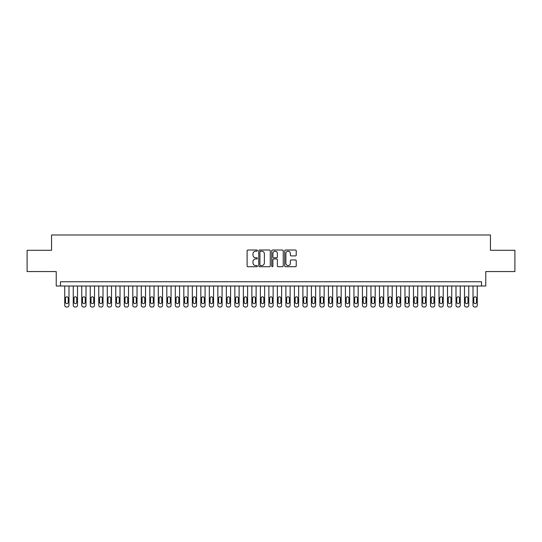 <?xml version="1.0" encoding="UTF-8"?>
<svg xmlns="http://www.w3.org/2000/svg" width="542" height="542" viewBox="0 0 542 542"><rect width="100%" height="100%" fill="white"/><g stroke="black" fill="none" stroke-linecap="round" stroke-linejoin="round"><path stroke-width="0.81" d="M257.389 250.607A0.583 0.583 0 0 0 256.806 250.018L247.938 250.018A0.833 0.833 0 0 0 247.105 250.858L247.105 265.885A0.833 0.833 0 0 0 247.938 266.718L256.806 266.718A0.583 0.583 0 0 0 257.389 266.136A0.583 0.583 0 0 0 256.806 265.546L255.661 265.546A2.669 2.669 0 0 1 252.985 262.877L252.985 261.623A2.669 2.669 0 0 1 255.661 258.954L256.806 258.954A0.583 0.583 0 0 0 257.389 258.371A0.583 0.583 0 0 0 256.806 257.782L255.661 257.782A2.669 2.669 0 0 1 252.985 255.113L252.985 253.859A2.669 2.669 0 0 1 255.661 251.19L256.806 251.19A0.583 0.583 0 0 0 257.389 250.607M295.397 255.905A0.833 0.833 0 0 0 296.237 255.072L296.237 250.858A0.833 0.833 0 0 0 295.397 250.018L285.546 250.018A0.833 0.833 0 0 0 284.713 250.858L284.713 265.885A0.833 0.833 0 0 0 285.546 266.718L295.397 266.718A0.833 0.833 0 0 0 296.237 265.885L296.237 260.79A0.833 0.833 0 0 0 295.397 259.957L291.183 259.957A0.833 0.833 0 0 0 290.349 260.79L290.349 263.317A2.236 2.236 0 0 1 288.114 265.546A2.236 2.236 0 0 1 285.885 263.317L285.885 253.426A2.236 2.236 0 0 1 288.114 251.19A2.236 2.236 0 0 1 290.349 253.426L290.349 255.072A0.833 0.833 0 0 0 291.183 255.905L295.397 255.905M481.513 286.013L485.767 286.013L485.767 271.556L514.9 271.556L514.9 250.289L490.449 250.289L490.449 234.977L51.551 234.977L51.551 250.289L27.1 250.289L27.1 271.556L56.233 271.556L56.233 286.013L481.513 286.013L481.513 281.759L60.487 281.759L60.487 286.013M270.268 250.858A0.833 0.833 0 0 0 269.435 250.018L259.584 250.018A0.833 0.833 0 0 0 258.751 250.858L258.751 265.885A0.833 0.833 0 0 0 259.584 266.718L269.435 266.718A0.833 0.833 0 0 0 270.268 265.885L270.268 250.858M272.565 250.018L282.416 250.018A0.833 0.833 0 0 1 283.249 250.858L283.249 265.885A0.833 0.833 0 0 1 282.416 266.718L278.202 266.718A0.833 0.833 0 0 1 277.368 265.885L277.368 259.787A0.833 0.833 0 0 0 276.528 258.954L273.737 258.954A0.833 0.833 0 0 0 272.897 259.787L272.897 266.136A0.583 0.583 0 0 1 272.314 266.718A0.583 0.583 0 0 1 271.732 266.136L271.732 250.858A0.833 0.833 0 0 1 272.565 250.018M260.499 251.19A0.583 0.583 0 0 0 259.916 251.773L259.916 264.963A0.583 0.583 0 0 0 260.499 265.546L261.711 265.546A2.669 2.669 0 0 0 264.381 262.877L264.381 253.859A2.669 2.669 0 0 0 261.711 251.19L260.499 251.19M277.368 253.466A2.236 2.236 0 0 0 275.133 251.231A2.236 2.236 0 0 0 272.897 253.466L272.897 256.949A0.833 0.833 0 0 0 273.737 257.782L276.528 257.782A0.833 0.833 0 0 0 277.368 256.949L277.368 253.466M68.99 286.013L68.99 305.322A1.701 1.701 90 0 1 67.289 307.023L66.436 307.023A1.701 1.701 90 0 1 64.735 305.322L64.735 286.013M68.224 302.26L68.224 298.175A1.362 1.362 90 0 0 66.862 296.813A1.362 1.362 90 0 0 65.501 298.175L65.501 302.26A1.362 1.362 90 0 0 66.862 303.622A1.362 1.362 90 0 0 68.224 302.26M77.499 286.013L77.499 305.322A1.701 1.701 90 0 1 75.792 307.023L74.945 307.023A1.701 1.701 90 0 1 73.245 305.322L73.245 286.013M76.734 302.26L76.734 298.175A1.362 1.362 90 0 0 75.372 296.813A1.362 1.362 90 0 0 74.01 298.175L74.01 302.26A1.362 1.362 90 0 0 75.372 303.622A1.362 1.362 90 0 0 76.734 302.26M86.002 286.013L86.002 305.322A1.701 1.701 90 0 1 84.301 307.023L83.448 307.023A1.701 1.701 90 0 1 81.747 305.322L81.747 286.013M85.236 302.26L85.236 298.175A1.362 1.362 90 0 0 83.874 296.813A1.362 1.362 90 0 0 82.513 298.175L82.513 302.26A1.362 1.362 90 0 0 83.874 303.622A1.362 1.362 90 0 0 85.236 302.26M94.504 286.013L94.504 305.322A1.701 1.701 90 0 1 92.804 307.023L91.957 307.023A1.701 1.701 90 0 1 90.257 305.322L90.257 286.013M93.739 302.26L93.739 298.175A1.362 1.362 90 0 0 92.384 296.813A1.362 1.362 90 0 0 91.022 298.175L91.022 302.26A1.362 1.362 90 0 0 92.384 303.622A1.362 1.362 90 0 0 93.739 302.26M103.014 286.013L103.014 305.322A1.701 1.701 90 0 1 101.313 307.023L100.46 307.023A1.701 1.701 90 0 1 98.759 305.322L98.759 286.013M102.248 302.26L102.248 298.175A1.362 1.362 90 0 0 100.887 296.813A1.362 1.362 90 0 0 99.525 298.175L99.525 302.26A1.362 1.362 90 0 0 100.887 303.622A1.362 1.362 90 0 0 102.248 302.26M111.516 286.013L111.516 305.322A1.701 1.701 90 0 1 109.816 307.023L108.969 307.023A1.701 1.701 90 0 1 107.269 305.322L107.269 286.013M110.751 302.26L110.751 298.175A1.362 1.362 90 0 0 109.389 296.813A1.362 1.362 90 0 0 108.034 298.175L108.034 302.26A1.362 1.362 90 0 0 109.389 303.622A1.362 1.362 90 0 0 110.751 302.26M120.026 286.013L120.026 305.322A1.701 1.701 90 0 1 118.325 307.023L117.472 307.023A1.701 1.701 90 0 1 115.771 305.322L115.771 286.013M119.26 302.26L119.26 298.175A1.362 1.362 90 0 0 117.899 296.813A1.362 1.362 90 0 0 116.537 298.175L116.537 302.26A1.362 1.362 90 0 0 117.899 303.622A1.362 1.362 90 0 0 119.26 302.26M128.529 286.013L128.529 305.322A1.701 1.701 90 0 1 126.828 307.023L125.981 307.023A1.701 1.701 90 0 1 124.281 305.322L124.281 286.013M127.763 302.26L127.763 298.175A1.362 1.362 90 0 0 126.401 296.813A1.362 1.362 90 0 0 125.039 298.175L125.039 302.26A1.362 1.362 90 0 0 126.401 303.622A1.362 1.362 90 0 0 127.763 302.26M137.038 286.013L137.038 305.322A1.701 1.701 90 0 1 135.337 307.023L134.484 307.023A1.701 1.701 90 0 1 132.783 305.322L132.783 286.013M136.272 302.26L136.272 298.175A1.362 1.362 90 0 0 134.911 296.813A1.362 1.362 90 0 0 133.549 298.175L133.549 302.26A1.362 1.362 90 0 0 134.911 303.622A1.362 1.362 90 0 0 136.272 302.26M145.541 286.013L145.541 305.322A1.701 1.701 90 0 1 143.84 307.023L142.986 307.023A1.701 1.701 90 0 1 141.286 305.322L141.286 286.013M144.775 302.26L144.775 298.175A1.362 1.362 90 0 0 143.413 296.813A1.362 1.362 90 0 0 142.051 298.175L142.051 302.26A1.362 1.362 90 0 0 143.413 303.622A1.362 1.362 90 0 0 144.775 302.26M154.05 286.013L154.05 305.322A1.701 1.701 90 0 1 152.343 307.023L151.496 307.023A1.701 1.701 90 0 1 149.795 305.322L149.795 286.013M153.284 302.26L153.284 298.175A1.362 1.362 90 0 0 151.923 296.813A1.362 1.362 90 0 0 150.561 298.175L150.561 302.26A1.362 1.362 90 0 0 151.923 303.622A1.362 1.362 90 0 0 153.284 302.26M162.553 286.013L162.553 305.322A1.701 1.701 90 0 1 160.852 307.023L159.998 307.023A1.701 1.701 90 0 1 158.298 305.322L158.298 286.013M161.787 302.26L161.787 298.175A1.362 1.362 90 0 0 160.425 296.813A1.362 1.362 90 0 0 159.063 298.175L159.063 302.26A1.362 1.362 90 0 0 160.425 303.622A1.362 1.362 90 0 0 161.787 302.26M171.055 286.013L171.055 305.322A1.701 1.701 90 0 1 169.355 307.023L168.508 307.023A1.701 1.701 90 0 1 166.807 305.322L166.807 286.013M170.29 302.26L170.29 298.175A1.362 1.362 90 0 0 168.935 296.813A1.362 1.362 90 0 0 167.573 298.175L167.573 302.26A1.362 1.362 90 0 0 168.935 303.622A1.362 1.362 90 0 0 170.29 302.26M179.565 286.013L179.565 305.322A1.701 1.701 90 0 1 177.864 307.023L177.01 307.023A1.701 1.701 90 0 1 175.31 305.322L175.31 286.013M178.799 302.26L178.799 298.175A1.362 1.362 90 0 0 177.437 296.813A1.362 1.362 90 0 0 176.075 298.175L176.075 302.26A1.362 1.362 90 0 0 177.437 303.622A1.362 1.362 90 0 0 178.799 302.26M188.067 286.013L188.067 305.322A1.701 1.701 90 0 1 186.367 307.023L185.52 307.023A1.701 1.701 90 0 1 183.819 305.322L183.819 286.013M187.302 302.26L187.302 298.175A1.362 1.362 90 0 0 185.947 296.813A1.362 1.362 90 0 0 184.585 298.175L184.585 302.26A1.362 1.362 90 0 0 185.947 303.622A1.362 1.362 90 0 0 187.302 302.26M196.577 286.013L196.577 305.322A1.701 1.701 90 0 1 194.876 307.023L194.022 307.023A1.701 1.701 90 0 1 192.322 305.322L192.322 286.013M195.811 302.26L195.811 298.175A1.362 1.362 90 0 0 194.449 296.813A1.362 1.362 90 0 0 193.088 298.175L193.088 302.26A1.362 1.362 90 0 0 194.449 303.622A1.362 1.362 90 0 0 195.811 302.26M205.079 286.013L205.079 305.322A1.701 1.701 90 0 1 203.379 307.023L202.532 307.023A1.701 1.701 90 0 1 200.831 305.322L200.831 286.013M204.314 302.26L204.314 298.175A1.362 1.362 90 0 0 202.952 296.813A1.362 1.362 90 0 0 201.597 298.175L201.597 302.26A1.362 1.362 90 0 0 202.952 303.622A1.362 1.362 90 0 0 204.314 302.26M213.589 286.013L213.589 305.322A1.701 1.701 90 0 1 211.888 307.023L211.034 307.023A1.701 1.701 90 0 1 209.334 305.322L209.334 286.013M212.823 302.26L212.823 298.175A1.362 1.362 90 0 0 211.461 296.813A1.362 1.362 90 0 0 210.1 298.175L210.1 302.26A1.362 1.362 90 0 0 211.461 303.622A1.362 1.362 90 0 0 212.823 302.26M222.091 286.013L222.091 305.322A1.701 1.701 90 0 1 220.391 307.023L219.544 307.023A1.701 1.701 90 0 1 217.837 305.322L217.837 286.013M221.326 302.26L221.326 298.175A1.362 1.362 90 0 0 219.964 296.813A1.362 1.362 90 0 0 218.602 298.175L218.602 302.26A1.362 1.362 90 0 0 219.964 303.622A1.362 1.362 90 0 0 221.326 302.26M230.601 286.013L230.601 305.322A1.701 1.701 90 0 1 228.9 307.023L228.047 307.023A1.701 1.701 90 0 1 226.346 305.322L226.346 286.013M229.835 302.26L229.835 298.175A1.362 1.362 90 0 0 228.473 296.813A1.362 1.362 90 0 0 227.112 298.175L227.112 302.26A1.362 1.362 90 0 0 228.473 303.622A1.362 1.362 90 0 0 229.835 302.26M239.103 286.013L239.103 305.322A1.701 1.701 90 0 1 237.403 307.023L236.549 307.023A1.701 1.701 90 0 1 234.849 305.322L234.849 286.013M238.338 302.26L238.338 298.175A1.362 1.362 90 0 0 236.976 296.813A1.362 1.362 90 0 0 235.614 298.175L235.614 302.26A1.362 1.362 90 0 0 236.976 303.622A1.362 1.362 90 0 0 238.338 302.26M247.613 286.013L247.613 305.322A1.701 1.701 90 0 1 245.905 307.023L245.059 307.023A1.701 1.701 90 0 1 243.358 305.322L243.358 286.013M246.847 302.26L246.847 298.175A1.362 1.362 90 0 0 245.485 296.813A1.362 1.362 90 0 0 244.124 298.175L244.124 302.26A1.362 1.362 90 0 0 245.485 303.622A1.362 1.362 90 0 0 246.847 302.26M256.115 286.013L256.115 305.322A1.701 1.701 90 0 1 254.415 307.023L253.561 307.023A1.701 1.701 90 0 1 251.861 305.322L251.861 286.013M255.35 302.26L255.35 298.175A1.362 1.362 90 0 0 253.988 296.813A1.362 1.362 90 0 0 252.626 298.175L252.626 302.26A1.362 1.362 90 0 0 253.988 303.622A1.362 1.362 90 0 0 255.35 302.26M264.618 286.013L264.618 305.322A1.701 1.701 90 0 1 262.917 307.023L262.071 307.023A1.701 1.701 90 0 1 260.37 305.322L260.37 286.013M263.852 302.26L263.852 298.175A1.362 1.362 90 0 0 262.497 296.813A1.362 1.362 90 0 0 261.136 298.175L261.136 302.26A1.362 1.362 90 0 0 262.497 303.622A1.362 1.362 90 0 0 263.852 302.26M273.127 286.013L273.127 305.322A1.701 1.701 90 0 1 271.427 307.023L270.573 307.023A1.701 1.701 90 0 1 268.873 305.322L268.873 286.013M272.362 302.26L272.362 298.175A1.362 1.362 90 0 0 271 296.813A1.362 1.362 90 0 0 269.638 298.175L269.638 302.26A1.362 1.362 90 0 0 271 303.622A1.362 1.362 90 0 0 272.362 302.26M281.63 286.013L281.63 305.322A1.701 1.701 90 0 1 279.929 307.023L279.083 307.023A1.701 1.701 90 0 1 277.382 305.322L277.382 286.013M280.864 302.26L280.864 298.175A1.362 1.362 90 0 0 279.503 296.813A1.362 1.362 90 0 0 278.148 298.175L278.148 302.26A1.362 1.362 90 0 0 279.503 303.622A1.362 1.362 90 0 0 280.864 302.26M290.139 286.013L290.139 305.322A1.701 1.701 90 0 1 288.439 307.023L287.585 307.023A1.701 1.701 90 0 1 285.885 305.322L285.885 286.013M289.374 302.26L289.374 298.175A1.362 1.362 90 0 0 288.012 296.813A1.362 1.362 90 0 0 286.65 298.175L286.65 302.26A1.362 1.362 90 0 0 288.012 303.622A1.362 1.362 90 0 0 289.374 302.26M298.642 286.013L298.642 305.322A1.701 1.701 90 0 1 296.941 307.023L296.095 307.023A1.701 1.701 90 0 1 294.387 305.322L294.387 286.013M297.876 302.26L297.876 298.175A1.362 1.362 90 0 0 296.515 296.813A1.362 1.362 90 0 0 295.153 298.175L295.153 302.26A1.362 1.362 90 0 0 296.515 303.622A1.362 1.362 90 0 0 297.876 302.26M307.151 286.013L307.151 305.322A1.701 1.701 90 0 1 305.451 307.023L304.597 307.023A1.701 1.701 90 0 1 302.897 305.322L302.897 286.013M306.386 302.26L306.386 298.175A1.362 1.362 90 0 0 305.024 296.813A1.362 1.362 90 0 0 303.662 298.175L303.662 302.26A1.362 1.362 90 0 0 305.024 303.622A1.362 1.362 90 0 0 306.386 302.26M315.654 286.013L315.654 305.322A1.701 1.701 90 0 1 313.953 307.023L313.1 307.023A1.701 1.701 90 0 1 311.399 305.322L311.399 286.013M314.888 302.26L314.888 298.175A1.362 1.362 90 0 0 313.527 296.813A1.362 1.362 90 0 0 312.165 298.175L312.165 302.26A1.362 1.362 90 0 0 313.527 303.622A1.362 1.362 90 0 0 314.888 302.26M324.163 286.013L324.163 305.322A1.701 1.701 90 0 1 322.456 307.023L321.609 307.023A1.701 1.701 90 0 1 319.909 305.322L319.909 286.013M323.398 302.26L323.398 298.175A1.362 1.362 90 0 0 322.036 296.813A1.362 1.362 90 0 0 320.674 298.175L320.674 302.26A1.362 1.362 90 0 0 322.036 303.622A1.362 1.362 90 0 0 323.398 302.26M332.666 286.013L332.666 305.322A1.701 1.701 90 0 1 330.966 307.023L330.112 307.023A1.701 1.701 90 0 1 328.411 305.322L328.411 286.013M331.9 302.26L331.9 298.175A1.362 1.362 90 0 0 330.539 296.813A1.362 1.362 90 0 0 329.177 298.175L329.177 302.26A1.362 1.362 90 0 0 330.539 303.622A1.362 1.362 90 0 0 331.9 302.26M341.169 286.013L341.169 305.322A1.701 1.701 90 0 1 339.468 307.023L338.621 307.023A1.701 1.701 90 0 1 336.921 305.322L336.921 286.013M340.403 302.26L340.403 298.175A1.362 1.362 90 0 0 339.048 296.813A1.362 1.362 90 0 0 337.686 298.175L337.686 302.26A1.362 1.362 90 0 0 339.048 303.622A1.362 1.362 90 0 0 340.403 302.26M349.678 286.013L349.678 305.322A1.701 1.701 90 0 1 347.978 307.023L347.124 307.023A1.701 1.701 90 0 1 345.423 305.322L345.423 286.013M348.913 302.26L348.913 298.175A1.362 1.362 90 0 0 347.551 296.813A1.362 1.362 90 0 0 346.189 298.175L346.189 302.26A1.362 1.362 90 0 0 347.551 303.622A1.362 1.362 90 0 0 348.913 302.26M358.181 286.013L358.181 305.322A1.701 1.701 90 0 1 356.48 307.023L355.633 307.023A1.701 1.701 90 0 1 353.933 305.322L353.933 286.013M357.415 302.26L357.415 298.175A1.362 1.362 90 0 0 356.053 296.813A1.362 1.362 90 0 0 354.698 298.175L354.698 302.26A1.362 1.362 90 0 0 356.053 303.622A1.362 1.362 90 0 0 357.415 302.26M366.69 286.013L366.69 305.322A1.701 1.701 90 0 1 364.99 307.023L364.136 307.023A1.701 1.701 90 0 1 362.435 305.322L362.435 286.013M365.925 302.26L365.925 298.175A1.362 1.362 90 0 0 364.563 296.813A1.362 1.362 90 0 0 363.201 298.175L363.201 302.26A1.362 1.362 90 0 0 364.563 303.622A1.362 1.362 90 0 0 365.925 302.26M375.193 286.013L375.193 305.322A1.701 1.701 90 0 1 373.492 307.023L372.645 307.023A1.701 1.701 90 0 1 370.945 305.322L370.945 286.013M374.427 302.26L374.427 298.175A1.362 1.362 90 0 0 373.065 296.813A1.362 1.362 90 0 0 371.71 298.175L371.71 302.26A1.362 1.362 90 0 0 373.065 303.622A1.362 1.362 90 0 0 374.427 302.26M383.702 286.013L383.702 305.322A1.701 1.701 90 0 1 382.002 307.023L381.148 307.023A1.701 1.701 90 0 1 379.447 305.322L379.447 286.013M382.937 302.26L382.937 298.175A1.362 1.362 90 0 0 381.575 296.813A1.362 1.362 90 0 0 380.213 298.175L380.213 302.26A1.362 1.362 90 0 0 381.575 303.622A1.362 1.362 90 0 0 382.937 302.26M392.205 286.013L392.205 305.322A1.701 1.701 90 0 1 390.504 307.023L389.657 307.023A1.701 1.701 90 0 1 387.95 305.322L387.95 286.013M391.439 302.26L391.439 298.175A1.362 1.362 90 0 0 390.077 296.813A1.362 1.362 90 0 0 388.716 298.175L388.716 302.26A1.362 1.362 90 0 0 390.077 303.622A1.362 1.362 90 0 0 391.439 302.26M400.714 286.013L400.714 305.322A1.701 1.701 90 0 1 399.014 307.023L398.16 307.023A1.701 1.701 90 0 1 396.459 305.322L396.459 286.013M399.949 302.26L399.949 298.175A1.362 1.362 90 0 0 398.587 296.813A1.362 1.362 90 0 0 397.225 298.175L397.225 302.26A1.362 1.362 90 0 0 398.587 303.622A1.362 1.362 90 0 0 399.949 302.26M409.217 286.013L409.217 305.322A1.701 1.701 90 0 1 407.516 307.023L406.663 307.023A1.701 1.701 90 0 1 404.962 305.322L404.962 286.013M408.451 302.26L408.451 298.175A1.362 1.362 90 0 0 407.089 296.813A1.362 1.362 90 0 0 405.728 298.175L405.728 302.26A1.362 1.362 90 0 0 407.089 303.622A1.362 1.362 90 0 0 408.451 302.26M417.719 286.013L417.719 305.322A1.701 1.701 90 0 1 416.019 307.023L415.172 307.023A1.701 1.701 90 0 1 413.471 305.322L413.471 286.013M416.961 302.26L416.961 298.175A1.362 1.362 90 0 0 415.599 296.813A1.362 1.362 90 0 0 414.237 298.175L414.237 302.26A1.362 1.362 90 0 0 415.599 303.622A1.362 1.362 90 0 0 416.961 302.26M426.229 286.013L426.229 305.322A1.701 1.701 90 0 1 424.528 307.023L423.675 307.023A1.701 1.701 90 0 1 421.974 305.322L421.974 286.013M425.463 302.26L425.463 298.175A1.362 1.362 90 0 0 424.101 296.813A1.362 1.362 90 0 0 422.74 298.175L422.74 302.26A1.362 1.362 90 0 0 424.101 303.622A1.362 1.362 90 0 0 425.463 302.26M434.731 286.013L434.731 305.322A1.701 1.701 90 0 1 433.031 307.023L432.184 307.023A1.701 1.701 90 0 1 430.483 305.322L430.483 286.013M433.966 302.26L433.966 298.175A1.362 1.362 90 0 0 432.611 296.813A1.362 1.362 90 0 0 431.249 298.175L431.249 302.26A1.362 1.362 90 0 0 432.611 303.622A1.362 1.362 90 0 0 433.966 302.26M443.241 286.013L443.241 305.322A1.701 1.701 90 0 1 441.54 307.023L440.687 307.023A1.701 1.701 90 0 1 438.986 305.322L438.986 286.013M442.475 302.26L442.475 298.175A1.362 1.362 90 0 0 441.113 296.813A1.362 1.362 90 0 0 439.752 298.175L439.752 302.26A1.362 1.362 90 0 0 441.113 303.622A1.362 1.362 90 0 0 442.475 302.26M451.743 286.013L451.743 305.322A1.701 1.701 90 0 1 450.043 307.023L449.196 307.023A1.701 1.701 90 0 1 447.496 305.322L447.496 286.013M450.978 302.26L450.978 298.175A1.362 1.362 90 0 0 449.616 296.813A1.362 1.362 90 0 0 448.261 298.175L448.261 302.26A1.362 1.362 90 0 0 449.616 303.622A1.362 1.362 90 0 0 450.978 302.26M460.253 286.013L460.253 305.322A1.701 1.701 90 0 1 458.552 307.023L457.699 307.023A1.701 1.701 90 0 1 455.998 305.322L455.998 286.013M459.487 302.26L459.487 298.175A1.362 1.362 90 0 0 458.126 296.813A1.362 1.362 90 0 0 456.764 298.175L456.764 302.26A1.362 1.362 90 0 0 458.126 303.622A1.362 1.362 90 0 0 459.487 302.26M468.755 286.013L468.755 305.322A1.701 1.701 90 0 1 467.055 307.023L466.208 307.023A1.701 1.701 90 0 1 464.501 305.322L464.501 286.013M467.99 302.26L467.99 298.175A1.362 1.362 90 0 0 466.628 296.813A1.362 1.362 90 0 0 465.266 298.175L465.266 302.26A1.362 1.362 90 0 0 466.628 303.622A1.362 1.362 90 0 0 467.99 302.26M477.265 286.013L477.265 305.322A1.701 1.701 90 0 1 475.564 307.023L474.711 307.023A1.701 1.701 90 0 1 473.01 305.322L473.01 286.013M476.499 302.26L476.499 298.175A1.362 1.362 90 0 0 475.138 296.813A1.362 1.362 90 0 0 473.776 298.175L473.776 302.26A1.362 1.362 90 0 0 475.138 303.622A1.362 1.362 90 0 0 476.499 302.26"/></g></svg>
